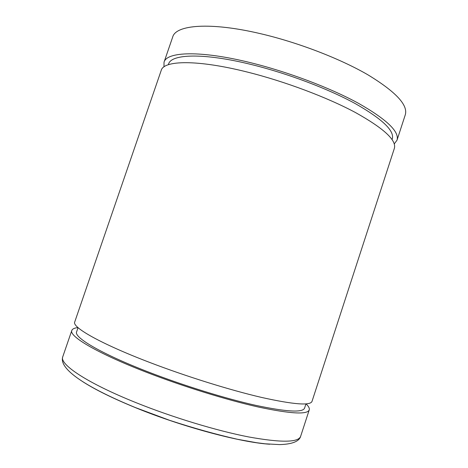 <?xml version="1.0" encoding="UTF-8"?>
<svg xmlns="http://www.w3.org/2000/svg" width="468" height="468" viewBox="0 0 468 468"><rect width="100%" height="100%" fill="white"/><g stroke="black" fill="none" stroke-linecap="round" stroke-linejoin="round"><path stroke-width="0.7" d="M306.049 403.89C308.634 406.329 309.699 408.33 309.243 409.892C307.447 414.777 290.534 413.835 258.511 407.061C226.863 400.011 182.842 386.387 146.162 372.142C96.817 353.059 68.767 336.153 71.815 330.449C72.394 328.928 74.447 327.969 77.981 327.582M305.949 403.902L304.58 408.102C302.819 412.788 286.568 411.875 255.838 405.37C225.5 398.601 183.392 385.568 148.227 371.931C100.848 353.632 73.692 337.334 76.617 331.83L78.051 327.647M149.468 362.355C100.093 343.483 71.856 327.173 74.722 321.984L161.22 70.381C163.636 60.296 197.145 59.395 247.467 72.095C284.93 81.455 327.138 97.356 355.423 112.513C383.783 128.355 396.759 140.312 394.354 148.385L312.016 401.38C310.354 405.838 293.576 404.533 261.671 397.455C230.139 390.136 186.176 376.436 149.468 362.355M392.073 139.569L392.266 138.973C394.676 130.818 382.321 119.018 355.212 103.568C328.185 88.803 287.855 73.523 251.93 64.666C203.592 52.627 171.048 53.931 168.556 64.122L168.351 64.713M394.267 143.922L397.022 140.184C399.561 131.713 386.703 119.416 358.453 103.299C330.273 87.89 288.118 71.926 250.632 62.706C200.286 50.205 166.608 51.655 164.028 62.226L163.981 66.865M397.022 140.184L405.288 114.789C408.225 105.089 395.741 91.751 367.842 74.775C339.979 58.599 297.999 42.418 260.442 33.667C210.003 21.768 175.81 24.898 172.71 36.972L164.028 62.226M269.708 444.22C241.096 442.5 182.678 426.962 136.211 407.956C113.11 398.508 95.285 389.745 82.731 381.66M135.878 402.597C86.638 382.853 59.155 364.104 62.765 356.768C58.477 369.363 87.346 387.785 135.392 407.57L169.638 420.328C193.612 428.167 216.292 434.497 237.674 439.323L256.686 442.728L265.134 443.799L279.525 444.6C295.343 444.22 299.748 439.791 300.631 436.357C298.403 442.582 281.081 442.775 248.678 436.948C216.684 430.735 172.476 417.351 135.878 402.597M300.631 436.357L309.243 409.892M62.765 356.768L71.815 330.449"/></g></svg>

